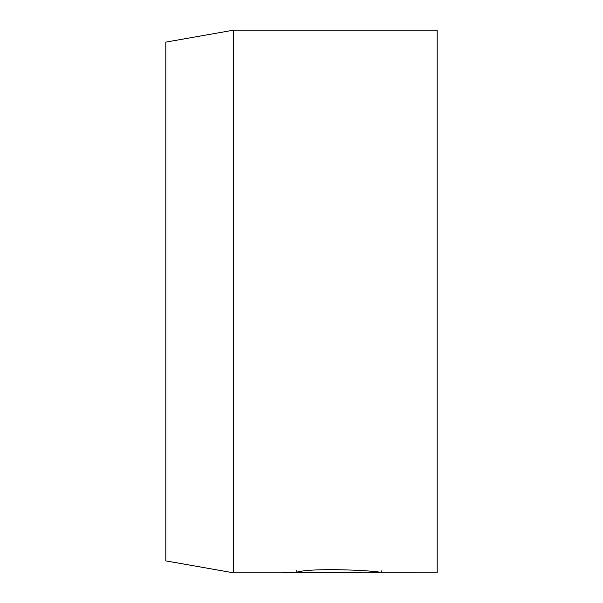 <?xml version="1.0" encoding="UTF-8"?>
<svg xmlns="http://www.w3.org/2000/svg" width="603" height="603" viewBox="0 0 603 603"><rect width="100%" height="100%" fill="white"/><g stroke="black" fill="none" stroke-linecap="round" stroke-linejoin="round"><path stroke-width="0.9" d="M381.292 570.905L381.292 572.85C383.983 570.898 311.299 567.061 296.186 572.383L359.215 572.383L359.215 572.805L282.196 572.805L437.175 572.85L437.175 30.15L233.663 30.15L233.663 572.85L165.825 560.888L165.825 42.112L233.663 30.15M359.215 572.383L359.215 572.805M296.186 570.408L296.186 572.383M381.292 572.85L233.663 572.85"/></g></svg>
